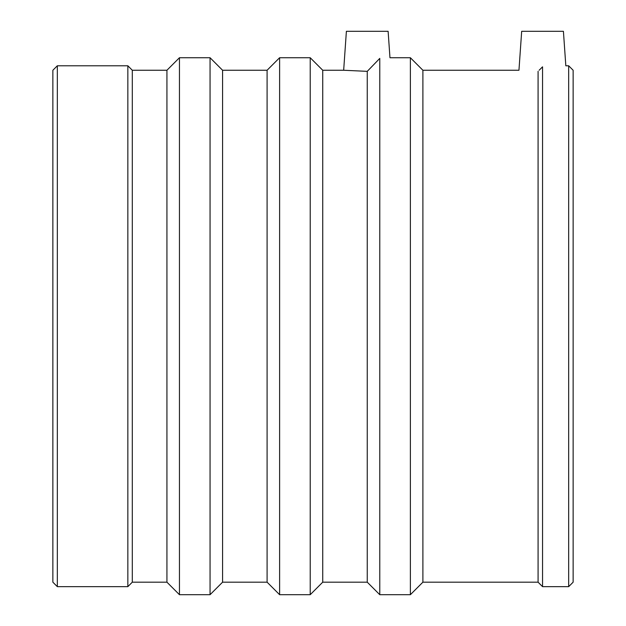<?xml version="1.0" encoding="UTF-8"?>
<svg xmlns="http://www.w3.org/2000/svg" width="626" height="626" viewBox="0 0 626 626"><rect width="100%" height="100%" fill="white"/><g stroke="black" fill="none" stroke-linecap="round" stroke-linejoin="round"><path stroke-width="0.94" d="M568.674 65.785L573.134 70.253L573.134 582.18L568.674 586.648L568.674 65.785L565.826 65.785L563.416 31.3L521.677 31.3L518.954 70.253L422.894 70.253L410.374 57.733L389.967 57.733L388.12 31.3L346.389 31.3L343.666 70.253L322.734 70.253L310.214 57.733L279.611 57.733L279.611 594.7L310.214 594.7L310.214 57.733M568.674 586.648L542.546 586.648L542.546 66.833C572.587 65.691 572.587 65.691 542.546 66.833L539.142 70.253M538.078 71.309C513.171 70.073 513.171 70.073 538.078 71.309L538.078 582.18L422.894 582.18L422.894 70.253M422.894 582.18L410.374 594.7L379.771 594.7L379.771 58.406C393.175 57.561 393.175 57.561 379.771 58.406L367.251 71.348L343.666 70.253M367.251 71.348L367.251 582.18L322.734 582.18L322.734 70.253M410.374 594.7L410.374 57.733M322.734 582.18L310.214 594.7M279.611 594.7L267.091 582.18L267.091 70.253L279.611 57.733M267.091 582.18L222.574 582.18L222.574 70.253L210.054 57.733L179.451 57.733L179.451 594.7L210.054 594.7L210.054 57.733M222.574 582.18L210.054 594.7M179.451 594.7L166.931 582.18L166.931 70.253L179.451 57.733M166.931 582.18L132.305 582.18L132.305 70.253L127.845 65.785L57.326 65.785L57.326 586.648L127.845 586.648L127.845 65.785M132.305 582.18L127.845 586.648M57.326 586.648L52.866 582.18L52.866 70.253L57.326 65.785M538.078 582.18L542.546 586.648M367.251 582.18L379.771 594.7M267.091 70.253L222.574 70.253M166.931 70.253L132.305 70.253"/></g></svg>
